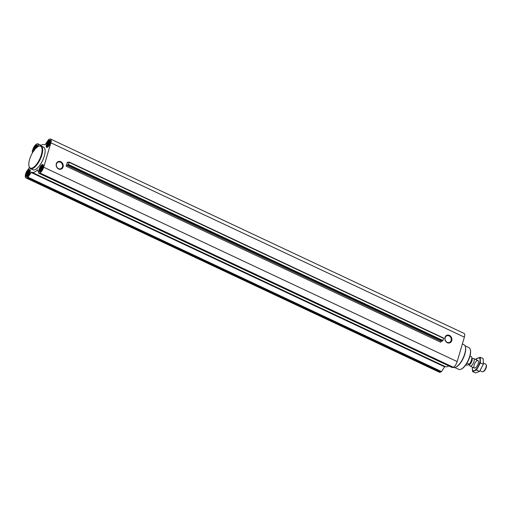 <?xml version="1.0" encoding="UTF-8"?>
<svg xmlns="http://www.w3.org/2000/svg" width="512" height="512" viewBox="0 0 512 512"><rect width="100%" height="100%" fill="white"/><g stroke="black" fill="none" stroke-linecap="round" stroke-linejoin="round"><path stroke-width="0.77" d="M445.152 337.728A3.571 3.059 -110.9 0 1 446.861 335.795A3.571 3.059 -110.9 0 1 450.995 338.042A3.571 3.059 -110.9 0 1 449.402 342.47A3.571 3.059 -110.9 0 1 446.048 341.491A3.571 3.059 -110.9 0 1 445.152 337.728M36.979 147.258A3.085 1.19 -64.8 0 0 36.986 147.181A3.085 1.19 -64.8 0 0 35.238 146.65A3.085 1.19 -64.8 0 0 33.638 150.97M34.17 150.842L33.805 150.547L34.003 149.318L35.36 146.797L36.755 146.266L36.922 147.789M27.296 175.942A3.085 1.19 -64.8 0 0 27.987 175.456A3.085 1.19 -64.8 0 0 29.798 171.603A3.085 1.19 -64.8 0 0 28.531 170.611A3.085 1.19 -64.8 0 0 26.534 174.074A3.085 1.19 -64.8 0 0 27.296 175.942M28.243 175.194L27.443 175.808L26.848 175.725L26.618 174.97L27.386 172.365L28.973 170.605L29.568 170.688L29.734 172.211M40.365 170.963A3.085 1.19 -64.8 0 0 41.056 170.477A3.085 1.19 -64.8 0 0 42.867 166.63A3.085 1.19 -64.8 0 0 41.6 165.638A3.085 1.19 -64.8 0 0 39.603 169.101A3.085 1.19 -64.8 0 0 40.365 170.963M41.306 170.221L39.917 170.752L39.686 169.99L40.454 167.386L42.042 165.626L42.637 165.709L42.803 167.232M47.552 146.547A3.085 1.19 -64.8 0 0 48.243 146.054A3.085 1.19 -64.8 0 0 50.054 142.208A3.085 1.19 -64.8 0 0 48.787 141.216A3.085 1.19 -64.8 0 0 46.79 144.678A3.085 1.19 -64.8 0 0 47.552 146.547M48.493 145.798L47.104 146.33L46.874 145.568L47.642 142.963L49.229 141.203L49.824 141.286L49.99 142.81M40.128 171.757A3.962 1.53 -64.8 0 0 42.854 168.147A3.962 1.53 -64.8 0 0 42.867 164.602A3.962 1.53 -64.8 0 0 39.795 167.533A3.962 1.53 -64.8 0 0 39.494 171.77A3.962 1.53 -64.8 0 0 40.128 171.757M27.066 176.73A3.962 1.53 -64.8 0 0 29.792 173.12A3.962 1.53 -64.8 0 0 29.798 169.581A3.962 1.53 -64.8 0 0 26.733 172.512A3.962 1.53 -64.8 0 0 26.426 176.749A3.962 1.53 -64.8 0 0 27.066 176.73M37.446 146.912A3.962 1.53 -64.8 0 0 36.986 145.158A3.962 1.53 -64.8 0 0 34.342 147.283A3.962 1.53 -64.8 0 0 33.178 151.661M47.315 147.334A3.962 1.53 -64.8 0 0 50.048 143.725A3.962 1.53 -64.8 0 0 50.054 140.179A3.962 1.53 -64.8 0 0 46.982 143.117A3.962 1.53 -64.8 0 0 46.682 147.347A3.962 1.53 -64.8 0 0 47.315 147.334M41.126 145.997L43.558 147.142A12.506 4.826 115.2 0 1 43.533 158.336A12.506 4.826 115.2 0 1 34.925 169.734A12.506 4.826 115.2 0 1 32.922 169.779L30.483 168.634A12.506 4.826 -64.8 0 0 32.486 168.589A12.506 4.826 -64.8 0 0 41.101 157.197A12.506 4.826 -64.8 0 0 41.126 145.997A12.506 4.826 -64.8 0 0 38.81 146.176L38.362 146.387A12.09 4.666 -64.8 0 0 31.232 155.168A12.09 4.666 -64.8 0 0 29.018 166.259A12.09 4.666 -64.8 0 0 32.25 168.051A12.09 4.666 -64.8 0 0 41.363 154.656A12.09 4.666 -64.8 0 0 38.362 146.387M40.403 145.818A15.219 5.869 115.2 0 1 44.71 144.691A15.219 5.869 115.2 0 1 44.813 144.742A0.832 0.32 115.2 0 0 44.819 144.742A0.832 0.32 115.2 0 0 45.299 144.41L48.525 139.731A0.832 0.32 115.2 0 1 48.877 139.398L49.747 139.066A5.21 2.01 115.2 0 1 50.586 139.046A5.21 2.01 115.2 0 1 50.88 142.81L43.693 167.226A5.21 2.01 115.2 0 1 39.795 172.883L38.925 173.216A0.832 0.32 115.2 0 1 38.79 173.216A0.832 0.32 115.2 0 1 38.707 173.101L37.766 170.003A0.832 0.32 115.2 0 0 37.683 169.888A0.832 0.32 115.2 0 0 37.376 170.01A15.219 5.869 115.2 0 1 31.77 172.237A15.219 5.869 115.2 0 1 31.667 172.186A0.832 0.32 115.2 0 1 31.667 172.186A0.832 0.32 115.2 0 0 31.181 172.512L27.955 177.197A0.832 0.32 115.2 0 1 27.603 177.523L26.733 177.856A5.21 2.01 115.2 0 1 25.894 177.882A5.21 2.01 115.2 0 1 25.6 174.118L26.08 172.486A0.832 0.32 115.2 0 1 26.355 171.91L29.408 167.475M32.531 152.698L32.269 151.821A0.832 0.32 115.2 0 1 32.307 151.334L32.787 149.696A5.21 2.01 115.2 0 1 36.685 144.045L37.555 143.712A0.832 0.32 115.2 0 1 37.69 143.706A0.832 0.32 115.2 0 1 37.779 143.821L38.528 146.31M67.584 162.746A0.832 0.32 115.2 0 1 67.418 162.758A0.832 0.32 115.2 0 1 67.373 162.157L66.182 166.202A0.832 0.32 115.2 0 1 66.835 165.286L68.467 164.512L69.088 162.016L67.584 162.746M69.133 162.086L443.597 338.042L442.976 340.538L441.35 341.312L66.835 165.286M66.182 166.202L440.698 342.227A0.832 0.32 115.2 0 1 441.35 341.312M50.586 139.046L464.077 333.395A5.21 2.01 115.2 0 1 464.371 337.158L457.184 361.581A5.21 2.01 115.2 0 1 453.293 367.232L452.416 367.565A0.832 0.32 115.2 0 1 452.282 367.565A0.832 0.32 115.2 0 1 452.198 367.462M448.845 365.952A15.219 5.869 115.2 0 1 445.261 366.586A15.219 5.869 115.2 0 1 445.165 366.534M25.894 177.882L439.392 372.23A5.21 2.01 115.2 0 0 440.224 372.211L441.101 371.878A0.832 0.32 115.2 0 0 441.446 371.546L444.672 366.861A0.832 0.32 115.2 0 1 445.133 366.522M56.314 163.75A4.058 3.475 -110.9 0 1 62.323 162.976A4.058 3.475 -110.9 0 1 60.461 169.306A4.058 3.475 -110.9 0 1 56.314 163.75M444.979 337.453A4.058 3.475 -110.9 0 1 450.989 336.672A4.058 3.475 -110.9 0 1 449.126 343.002A4.058 3.475 -110.9 0 1 444.979 337.453M454.714 367.546L458.848 369.395A11.981 4.621 -64.8 0 0 460.736 369.338A11.981 4.621 -64.8 0 0 461.037 369.21L461.485 369.005A11.565 4.461 -64.8 0 0 468.301 360.602A11.565 4.461 -64.8 0 0 470.419 349.99L470.298 349.51A11.981 4.621 -64.8 0 0 469.043 347.712L464.979 345.702M461.037 369.21A11.981 4.621 -64.8 0 0 468.102 360.506A11.981 4.621 -64.8 0 0 470.298 349.51M453.133 367.29L453.376 367.405A12.506 4.826 -64.8 0 0 455.379 367.354A12.506 4.826 -64.8 0 0 455.693 367.226L456.147 367.014A12.083 4.666 -64.8 0 0 463.27 358.234A12.083 4.666 -64.8 0 0 465.485 347.149L465.357 346.662A12.506 4.826 -64.8 0 0 464.013 344.768L462.362 343.987M455.693 367.226A12.506 4.826 -64.8 0 0 463.066 358.138A12.506 4.826 -64.8 0 0 465.357 346.662M29.018 166.259L29.146 166.739A12.506 4.826 -64.8 0 0 30.483 168.634M56.486 164.032A3.571 3.059 -110.9 0 1 58.195 162.093A3.571 3.059 -110.9 0 1 62.323 164.346A3.571 3.059 -110.9 0 1 60.736 168.768A3.571 3.059 -110.9 0 1 57.382 167.795A3.571 3.059 -110.9 0 1 56.486 164.032M50.432 140.64A3.75 1.446 -64.8 0 0 50.298 140.646L49.44 140.762A3.27 1.261 -64.8 0 0 47.226 143.226A3.27 1.261 -64.8 0 0 46.739 146.509A3.27 1.261 -64.8 0 0 47.501 146.714A3.27 1.261 -64.8 0 0 49.882 143.366A3.27 1.261 -64.8 0 0 49.44 140.762M46.739 146.509L47.2 147.238A3.75 1.446 -64.8 0 0 47.283 147.347M43.245 165.062A3.75 1.446 -64.8 0 0 43.11 165.069L42.253 165.184A3.27 1.261 -64.8 0 0 40.038 167.648A3.27 1.261 -64.8 0 0 39.552 170.925A3.27 1.261 -64.8 0 0 40.314 171.136A3.27 1.261 -64.8 0 0 42.694 167.789A3.27 1.261 -64.8 0 0 42.253 165.184M39.552 170.925L40.013 171.661A3.75 1.446 -64.8 0 0 40.096 171.77M30.176 170.042A3.75 1.446 -64.8 0 0 30.042 170.048L29.184 170.163A3.27 1.261 -64.8 0 0 26.97 172.627A3.27 1.261 -64.8 0 0 26.49 175.904A3.27 1.261 -64.8 0 0 27.245 176.109A3.27 1.261 -64.8 0 0 29.626 172.762A3.27 1.261 -64.8 0 0 29.184 170.163M26.49 175.904L26.944 176.634A3.75 1.446 -64.8 0 0 27.027 176.742M37.363 145.619A3.75 1.446 -64.8 0 0 37.229 145.626L36.378 145.741A3.27 1.261 -64.8 0 0 34.33 147.853A3.27 1.261 -64.8 0 0 33.536 151.11M37.075 147.181A3.27 1.261 -64.8 0 0 36.378 145.741M47.994 146.214L47.238 145.862M48.096 146.144L46.874 145.568M48.64 145.606L47.226 144.941M48.922 145.21L47.072 144.339M49.312 144.544L47.578 143.731M49.613 143.891L47.642 142.963M49.818 143.322L48.211 142.56M50.003 142.56L48.429 141.818M50.042 142.259L48.947 141.747M49.926 141.658L49.594 141.498M40.8 170.637L40.051 170.285M40.902 170.566L39.686 169.99M41.453 170.029L40.038 169.363M41.734 169.632L39.885 168.762M42.125 168.966L40.39 168.154M42.426 168.314L40.454 167.386M42.63 167.738L41.024 166.982M42.816 166.982L41.242 166.24M42.854 166.682L41.76 166.163M42.739 166.074L42.406 165.92M27.738 175.616L26.982 175.264M27.84 175.539L26.618 174.97M28.384 175.002L26.97 174.336M28.666 174.611L26.816 173.734M29.056 173.946L27.322 173.133M29.357 173.293L27.386 172.365M29.562 172.717L27.955 171.962M29.754 171.962L28.173 171.219M29.792 171.661L28.691 171.142M29.67 171.053L29.338 170.899M34.643 149.619L34.003 149.318M35.155 149.011L34.509 148.71M35.667 148.454L34.573 147.942M36.122 148L35.142 147.539M36.742 147.443L35.36 146.797M36.979 147.238L35.878 146.72M36.858 146.63L36.525 146.477M465.837 364.851L466.918 365.235L469.28 364.333A4.838 1.869 -64.8 0 0 471.782 357.382A4.838 1.869 -64.8 0 0 471.757 357.293M469.28 364.333L469.293 364.211A5.005 1.933 -64.8 0 0 471.731 357.19A5.005 1.933 -64.8 0 0 471.507 356.698L470.003 355.987M469.293 364.211L466.97 363.117M483.584 371.405A3.526 1.363 -64.8 0 0 483.674 371.366A3.526 1.363 -64.8 0 0 485.754 368.8A3.526 1.363 -64.8 0 0 486.4 365.562L486.208 364.832A4.166 1.606 -64.8 0 0 485.76 364.198L483.482 363.13M480 370.707L482.214 371.744A4.166 1.606 -64.8 0 0 482.88 371.731A4.166 1.606 -64.8 0 0 482.982 371.686A4.166 1.606 -64.8 0 0 485.44 368.659A4.166 1.606 -64.8 0 0 486.208 364.832M471.859 358.47A3.45 1.331 -64.8 0 1 471.744 361.613A3.45 1.331 -64.8 0 1 469.408 364.659A3.45 1.331 -64.8 0 1 468.704 364.57L469.997 365.952A4.166 1.606 -64.8 0 0 470.195 366.099A4.166 1.606 -64.8 0 0 470.867 366.08A4.166 1.606 -64.8 0 0 473.734 362.285A4.166 1.606 -64.8 0 0 473.747 358.554A4.166 1.606 -64.8 0 0 473.504 358.49L471.859 358.394M475.955 359.59A7.046 2.72 115.2 0 1 480.038 360.339A7.046 2.72 115.2 0 1 475.59 369.805A7.046 2.72 115.2 0 1 472.41 367.136M474.157 365.062A4.166 1.606 115.2 0 1 476.448 361.088A4.166 1.606 115.2 0 1 478.387 361.158A4.166 1.606 115.2 0 1 477.626 364.979A4.166 1.606 115.2 0 1 475.168 368.013A4.166 1.606 115.2 0 1 474.157 365.062M472.333 367.098L472.57 371.558L476.518 370.054L480.371 362.912L480.275 357.28L476.326 358.784L475.814 359.526M472.57 371.558L475.539 372.954L479.488 371.45L476.518 370.054M480.275 357.28L483.245 358.675L483.341 364.314L479.488 371.45M480.371 362.912L483.341 364.314M68.083 162.49L67.373 162.157M443.622 338.342L69.114 162.317M442.976 340.538L68.467 164.512M442.65 340.992L68.141 164.966M452.416 367.565L38.925 173.216M453.293 367.232L39.795 172.883M37.837 170.227L37.376 170.01M444.672 366.861L31.181 172.512M441.446 371.546L27.955 177.197M441.101 371.878L27.603 177.523M440.224 372.211L26.733 177.856M41.062 145.37L37.779 143.821M464.371 337.158L50.88 142.81M457.184 361.581L43.693 167.226M468.685 364.557L468.723 364.576A3.418 1.318 -64.8 0 0 469.267 364.563A3.418 1.318 -64.8 0 0 471.488 361.779A3.418 1.318 -64.8 0 0 471.846 358.573M443.597 338.042L69.088 162.016M452.282 367.565L38.79 173.216M445.261 366.586L31.77 172.237M41.126 145.325L37.69 143.706M483.674 371.366L482.982 371.686M477.939 360.525L473.747 358.554M474.394 368.07L470.195 366.099"/></g></svg>
